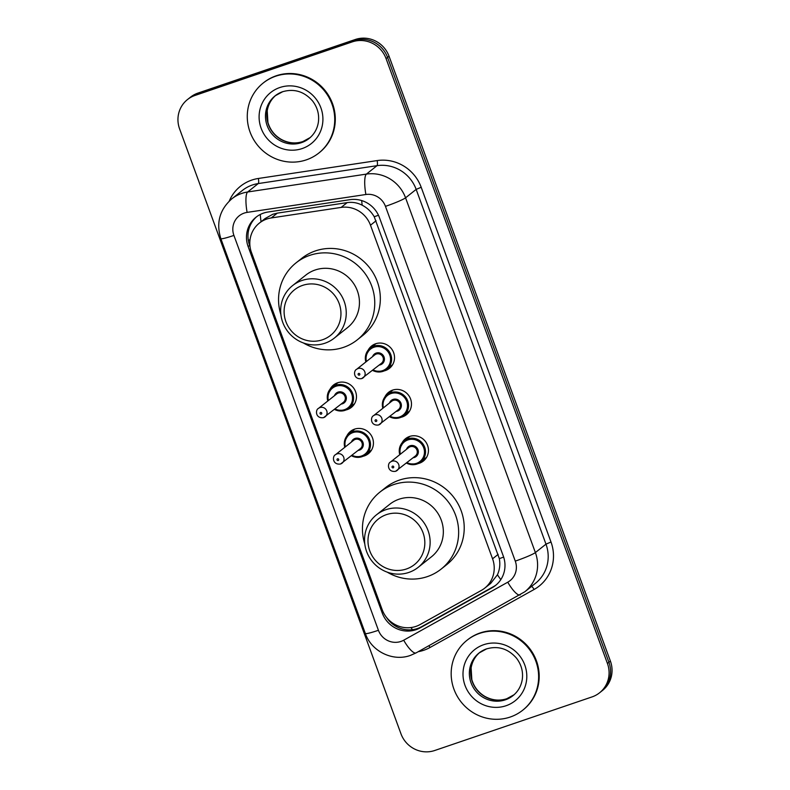 <?xml version="1.0" encoding="UTF-8"?>
<svg xmlns="http://www.w3.org/2000/svg" width="790" height="790" viewBox="0 0 790 790"><rect width="100%" height="100%" fill="white"/><g stroke="black" fill="none" stroke-linecap="round" stroke-linejoin="round"><path stroke-width="1.19" d="M367.962 350.513A14.309 13.795 51.5 0 1 371.636 345.961A14.309 13.795 51.5 0 1 375.635 343.769A14.309 13.795 51.5 0 1 392.66 350.543A14.309 13.795 51.5 0 1 389.431 368.357A14.309 13.795 51.5 0 1 385.431 370.54A14.309 13.795 51.5 0 1 384.167 370.905M384.928 396.857A14.309 13.795 51.5 0 1 388.601 392.304A14.309 13.795 51.5 0 1 392.6 390.122A14.309 13.795 51.5 0 1 409.615 396.896A14.309 13.795 51.5 0 1 406.396 414.711A14.309 13.795 51.5 0 1 402.396 416.893A14.309 13.795 51.5 0 1 401.132 417.258M401.883 443.2A14.309 13.795 51.5 0 1 405.556 438.648A14.309 13.795 51.5 0 1 409.556 436.465A14.309 13.795 51.5 0 1 426.58 443.239A14.309 13.795 51.5 0 1 423.361 461.054A14.309 13.795 51.5 0 1 419.352 463.236A14.309 13.795 51.5 0 1 418.088 463.602M346.869 435.882A14.309 13.795 51.5 0 1 350.543 431.33A14.309 13.795 51.5 0 1 354.542 429.148A14.309 13.795 51.5 0 1 371.557 435.922A14.309 13.795 51.5 0 1 368.338 453.737A14.309 13.795 51.5 0 1 364.338 455.919A14.309 13.795 51.5 0 1 363.074 456.284M329.904 389.539A14.309 13.795 51.5 0 1 333.578 384.977A14.309 13.795 51.5 0 1 337.577 382.795A14.309 13.795 51.5 0 1 354.601 389.569A14.309 13.795 51.5 0 1 351.382 407.383A14.309 13.795 51.5 0 1 347.373 409.566A14.309 13.795 51.5 0 1 346.109 409.931M484.675 588.185L490.689 583.405L497.433 574.784C499.705 569.758 500.347 564.376 499.329 558.619L374.223 216.746C371.27 211.681 367.261 207.829 362.185 205.212C357.475 202.744 352.468 201.875 347.175 202.615L277.31 213.132L272.866 214.238L265.154 218.504L259.357 223.106A26.83 25.863 -128.5 0 0 251.467 252.484L382.182 609.683A26.83 25.863 -128.5 0 0 420.073 624.564L481.298 590.436A26.83 25.863 -128.5 0 0 484.675 588.185A26.83 25.863 -128.5 0 0 492.565 558.807L370.49 225.209A26.83 25.863 -128.5 0 0 341.132 207.415L271.266 217.941A26.83 25.863 -128.5 0 0 266.862 219.008A26.83 25.863 -128.5 0 0 259.357 223.106M263.524 213.103A26.83 25.863 -128.5 0 0 256.029 217.201A26.83 25.863 -128.5 0 0 248.129 246.569L382.222 612.991A26.83 25.863 -128.5 0 0 420.112 627.882L492.061 587.78A26.83 25.863 -128.5 0 0 495.429 585.528A26.83 25.863 -128.5 0 0 503.329 556.15L379.388 217.457A26.83 25.863 -128.5 0 0 350.029 199.663L267.938 212.026A26.83 25.863 -128.5 0 0 263.524 213.103M250.005 246.45L249.62 245.394A26.83 25.863 51.5 0 1 256.78 216.618M352.31 41.86A26.83 25.863 51.5 0 1 386.073 58.588L607.421 663.442A26.83 25.863 51.5 0 1 599.531 692.82A26.83 25.863 51.5 0 1 592.026 696.918L434.717 750.5A26.83 25.863 51.5 0 1 400.955 733.772L179.607 128.918A26.83 25.863 51.5 0 1 187.497 99.54A26.83 25.863 51.5 0 1 195.002 95.452L352.31 41.86L353.801 40.685A26.83 25.863 51.5 0 1 387.564 57.403L608.912 662.267A26.83 25.863 51.5 0 1 601.012 691.645A26.83 25.863 51.5 0 0 608.912 662.267L387.564 57.403A26.83 25.863 51.5 0 0 353.801 40.685L196.483 94.267L353.801 40.685L355.283 39.5A26.83 25.863 51.5 0 1 389.045 56.228L610.394 661.082A26.83 25.863 51.5 0 1 602.503 690.46L599.531 692.82M355.283 39.5L197.974 93.082A26.83 25.863 51.5 0 0 190.469 97.18L188.988 98.355A26.83 25.863 51.5 0 1 196.483 94.267A26.83 25.863 51.5 0 0 188.988 98.355L187.497 99.54M496.169 584.916A26.83 25.863 51.5 0 1 493.543 586.605L421.603 626.697A26.83 25.863 51.5 0 1 386.478 617.346M306.313 159.866A44.714 43.104 51.5 0 1 253.126 138.704A44.714 43.104 51.5 0 1 263.198 83.029A44.714 43.104 51.5 0 1 275.7 76.205A44.714 43.104 51.5 0 1 328.887 97.377A44.714 43.104 51.5 0 1 318.814 153.043A44.714 43.104 51.5 0 1 306.313 159.866M263.198 83.029L263.751 82.585A44.714 43.104 51.5 0 1 276.253 75.771A44.714 43.104 51.5 0 1 329.44 96.933A44.714 43.104 51.5 0 1 319.377 152.608L318.814 153.043M322.478 339.779A29.062 28.015 51.5 0 1 285.901 321.658A29.062 28.015 51.5 0 1 302.57 285.397A29.062 28.015 51.5 0 1 339.157 303.518A29.062 28.015 51.5 0 1 322.478 339.779M324.937 343.225A33.535 32.331 51.5 0 1 285.042 327.346A33.535 32.331 51.5 0 1 292.596 285.595A33.535 32.331 51.5 0 1 301.978 280.48A33.535 32.331 51.5 0 1 341.863 296.349A33.535 32.331 51.5 0 1 334.308 338.1A33.535 32.331 51.5 0 1 324.937 343.225M334.308 338.1L347.511 327.613A33.535 32.331 -128.5 0 0 355.066 285.862A33.535 32.331 -128.5 0 0 315.171 269.992A33.535 32.331 -128.5 0 0 305.799 275.108L292.596 285.595M280.894 314.667A49.178 47.42 51.5 0 1 296.062 262.853A49.178 47.42 51.5 0 1 309.818 255.348A49.178 47.42 51.5 0 1 368.318 278.623A49.178 47.42 51.5 0 1 357.248 339.868A49.178 47.42 51.5 0 1 343.492 347.373A49.178 47.42 51.5 0 1 303.34 342.929M296.062 262.853L301.642 258.419A49.178 47.42 51.5 0 1 315.398 250.914A49.178 47.42 51.5 0 1 373.897 274.199A49.178 47.42 51.5 0 1 362.827 335.434L357.248 339.868M406.356 569.007A29.062 28.015 51.5 0 1 369.779 550.887A29.062 28.015 51.5 0 1 386.458 514.626A29.062 28.015 51.5 0 1 423.035 532.746A29.062 28.015 51.5 0 1 406.356 569.007M408.815 572.444A33.535 32.331 51.5 0 1 368.93 556.575A33.535 32.331 51.5 0 1 376.484 514.823A33.535 32.331 51.5 0 1 385.856 509.698A33.535 32.331 51.5 0 1 425.751 525.577A33.535 32.331 51.5 0 1 418.196 567.329A33.535 32.331 51.5 0 1 408.815 572.444M418.196 567.329L431.399 556.841A33.535 32.331 -128.5 0 0 438.954 515.09A33.535 32.331 -128.5 0 0 399.059 499.211A33.535 32.331 -128.5 0 0 389.677 504.336L376.484 514.823M364.782 543.895A49.178 47.42 51.5 0 1 379.951 492.081A49.178 47.42 51.5 0 1 393.706 484.576A49.178 47.42 51.5 0 1 452.206 507.851A49.178 47.42 51.5 0 1 441.136 569.096A49.178 47.42 51.5 0 1 427.38 576.601A49.178 47.42 51.5 0 1 387.228 572.158M379.951 492.081L385.53 487.647A49.178 47.42 51.5 0 1 399.276 480.142A49.178 47.42 51.5 0 1 457.785 503.428A49.178 47.42 51.5 0 1 446.706 564.662L441.136 569.096M510.212 717.043A44.714 43.104 51.5 0 1 457.025 695.881A44.714 43.104 51.5 0 1 467.088 640.206A44.714 43.104 51.5 0 1 479.599 633.383A44.714 43.104 51.5 0 1 532.776 654.545A44.714 43.104 51.5 0 1 522.713 710.22A44.714 43.104 51.5 0 1 510.212 717.043M467.088 640.206L467.65 639.762A44.714 43.104 51.5 0 1 480.152 632.938A44.714 43.104 51.5 0 1 533.339 654.1A44.714 43.104 51.5 0 1 523.266 709.776L522.713 710.22M277.31 213.132L271.266 217.941M412.528 629.679A26.83 7.041 -119.1 0 1 410.928 627.556M250.025 239.745A26.83 2.321 159.9 0 1 248.297 240.288M378.459 215.245A26.83 2.321 159.9 0 1 374.223 216.746M362.185 205.212A26.83 6.231 -98.6 0 1 361.692 200.571M503.655 557.088A26.83 2.321 159.9 0 1 499.329 558.619M261.056 221.753A26.83 6.231 -98.6 0 1 260.285 214.465M500.83 579.583A26.83 7.041 -119.1 0 1 497.433 574.784M347.175 202.615L341.132 207.415M376.079 220.766L370.49 225.209M498.154 554.363L492.565 558.807M249.62 245.394L248.129 246.569M244.179 213.103A17.884 17.242 -128.5 0 0 233.919 235.42L378.42 630.292A17.884 17.242 -128.5 0 0 400.925 641.44A17.884 17.242 -128.5 0 0 403.68 640.216L507.763 582.2A17.884 17.242 -128.5 0 0 515.278 561.107L385.461 206.358A17.884 17.242 -128.5 0 0 365.889 194.498L247.112 212.392A17.884 17.242 -128.5 0 0 244.179 213.103M231.766 198.873A35.767 34.484 51.5 0 1 241.77 193.422A35.767 34.484 51.5 0 1 247.655 191.99L258.251 183.566A35.767 34.484 -128.5 0 0 252.375 184.998A35.767 34.484 -128.5 0 0 242.372 190.459L231.766 198.873C219.62 209.676 215.976 222.928 220.835 238.61A17.884 1.55 -20.1 0 0 233.919 235.42M416.271 652.767A17.884 4.691 -119.1 0 1 416.103 652.886A17.884 4.691 -119.1 0 1 403.68 640.216M229.248 201.085A40.241 38.799 51.5 0 1 251.773 180.081A40.241 38.799 51.5 0 1 258.379 178.471L377.156 160.577A40.241 38.799 51.5 0 1 421.188 187.269L551.005 542.019A40.241 38.799 51.5 0 1 534.109 589.468L430.017 647.494A40.241 38.799 51.5 0 1 418.266 651.681M386.073 58.588L389.045 56.228M195.002 95.452L197.974 93.082M607.421 663.442L610.394 661.082M247.112 212.392A17.884 4.157 -98.6 0 1 247.655 191.99L366.422 174.096L377.018 165.673L258.251 183.566A4.473 1.037 81.4 0 0 258.379 178.471M365.889 194.498A17.884 4.157 -98.6 0 1 366.422 174.096A35.767 34.484 51.5 0 1 405.566 197.826L416.162 189.403A35.767 34.484 -128.5 0 0 377.018 165.673A4.473 1.037 81.4 0 0 377.156 160.577M385.461 206.358A17.884 1.55 -20.1 0 0 405.566 197.826L535.383 552.575L545.979 544.152L416.162 189.403L421.188 187.269M515.278 561.107A17.884 1.55 -20.1 0 0 535.383 552.575A35.767 34.484 51.5 0 1 524.856 591.74L535.452 583.326A35.767 34.484 -128.5 0 0 545.979 544.152L551.005 542.019M534.109 589.468A4.473 1.175 60.9 0 0 531.581 586.397M430.017 647.494A4.473 1.175 60.9 0 0 428.871 645.766M520.363 594.751A17.884 4.691 -119.1 0 1 520.195 594.87A17.884 4.691 -119.1 0 1 507.763 582.2M524.856 591.74L416.103 652.886L410.415 655.414C392.798 661.892 371.389 651.355 365.345 633.481A17.884 1.55 -20.1 0 0 378.42 630.292M493.543 586.605L492.061 587.78M421.603 626.697L420.112 627.882M383.239 612.181L382.222 612.991M275.167 95.807L282.682 91.709C294.226 88.411 304.19 91.492 312.583 100.972C317.531 107.489 319.446 114.669 318.331 122.499C317.195 129.076 314.114 134.409 309.078 138.497A27.255 26.277 51.5 0 1 301.454 142.654A27.255 26.277 51.5 0 1 269.035 129.748A27.255 26.277 51.5 0 1 275.167 95.807A27.255 26.277 51.5 0 1 282.563 91.729M302.175 148.56A32.617 31.452 51.5 0 1 261.115 128.217A32.617 31.452 51.5 0 1 279.838 87.522A32.617 31.452 51.5 0 1 320.898 107.855A32.617 31.452 51.5 0 1 302.175 148.56M309.719 137.964A27.255 26.277 51.5 0 1 302.758 141.617A27.255 26.277 51.5 0 1 270.545 129.096A27.255 26.277 51.5 0 1 275.829 95.304M479.066 652.984L486.581 648.886C498.115 645.578 508.079 648.669 516.472 658.139C521.43 664.657 523.345 671.836 522.23 679.677C521.094 686.253 518.013 691.586 512.977 695.664A27.255 26.277 51.5 0 1 505.353 699.822A27.255 26.277 51.5 0 1 472.924 686.925A27.255 26.277 51.5 0 1 479.066 652.984A27.255 26.277 51.5 0 1 486.462 648.906M506.074 705.727A32.617 31.452 51.5 0 1 465.014 685.394A32.617 31.452 51.5 0 1 483.737 644.689A32.617 31.452 51.5 0 1 524.787 665.032A32.617 31.452 51.5 0 1 506.074 705.727M513.609 695.141A27.255 26.277 51.5 0 1 506.647 698.794A27.255 26.277 51.5 0 1 474.444 686.263A27.255 26.277 51.5 0 1 479.718 652.481M337.893 382.696L332.086 387.307L327.455 395.276L327.791 400.994A13.41 12.936 51.5 0 1 351.797 391.613A13.41 12.936 51.5 0 1 334.486 409.378M335.049 408.944A12.521 12.067 -128.5 0 0 351.718 394.052A12.521 12.067 -128.5 0 0 328.373 400.54M334.476 395.691A6.261 6.034 51.5 0 1 345.981 396.007A6.261 6.034 51.5 0 1 341.152 404.095M318.498 408.381C315.259 409.664 315.309 418.848 323.584 417.643L343.393 402.308A5.362 5.175 -128.5 0 0 338.229 393.084A5.362 5.175 -128.5 0 0 336.728 393.904L318.498 408.381A5.362 5.175 51.5 0 1 326.389 410.099A5.362 5.175 51.5 0 1 323.673 417.594M321.214 414.157A0.899 0.859 -128.5 0 0 321.728 413.042A0.899 0.859 -128.5 0 0 320.602 412.479A0.899 0.859 -128.5 0 0 320.088 413.595A0.899 0.859 -128.5 0 0 321.214 414.157M344.776 447.328A13.41 12.936 51.5 0 1 368.752 437.956A13.41 12.936 51.5 0 1 351.451 455.731L353.021 456.492L361.968 456.719L371.537 450.043M352.004 455.287A12.521 12.067 -128.5 0 0 368.673 440.395A12.521 12.067 -128.5 0 0 345.329 446.883M351.432 442.035A6.261 6.034 51.5 0 1 362.946 442.351A6.261 6.034 51.5 0 1 358.107 450.438M335.464 454.724C332.225 456.018 332.274 465.201 340.549 463.997L360.359 448.651A5.362 5.175 -128.5 0 0 355.184 439.428A5.362 5.175 -128.5 0 0 353.683 440.247L335.464 454.724A5.362 5.175 51.5 0 1 343.344 456.442A5.362 5.175 51.5 0 1 340.638 463.947M338.179 460.501A0.899 0.859 -128.5 0 0 338.693 459.385A0.899 0.859 -128.5 0 0 337.567 458.832A0.899 0.859 -128.5 0 0 337.053 459.948A0.899 0.859 -128.5 0 0 338.179 460.501M383.081 371.33A13.41 12.936 51.5 0 1 372.544 370.352L374.114 371.112L383.061 371.34L386.833 369.286A13.41 12.936 51.5 0 1 383.081 371.33M375.951 343.67L370.145 348.281L365.513 356.26L365.849 361.968A13.41 12.936 51.5 0 1 389.855 352.587A13.41 12.936 51.5 0 1 386.833 369.286L392.64 364.674M373.107 369.918A12.521 12.067 -128.5 0 0 389.776 355.026A12.521 12.067 -128.5 0 0 366.432 361.514M372.534 356.665A6.261 6.034 51.5 0 1 384.039 356.981A6.261 6.034 51.5 0 1 379.21 365.069M356.557 369.355C353.318 370.648 353.367 379.822 361.642 378.627L381.452 363.281A5.362 5.175 -128.5 0 0 376.277 354.058A5.362 5.175 -128.5 0 0 374.776 354.878L356.557 369.355A5.362 5.175 51.5 0 1 364.447 371.073A5.362 5.175 51.5 0 1 361.731 378.578M358.66 373.453A0.899 0.859 -128.5 0 0 358.147 374.569A0.899 0.859 -128.5 0 0 359.272 375.132A0.899 0.859 -128.5 0 0 359.786 374.016A0.899 0.859 -128.5 0 0 358.66 373.453M382.834 408.302A13.41 12.936 51.5 0 1 406.81 398.93A13.41 12.936 51.5 0 1 389.51 416.705M390.062 416.261A12.521 12.067 -128.5 0 0 406.732 401.369A12.521 12.067 -128.5 0 0 383.387 407.857M389.49 403.009A6.261 6.034 51.5 0 1 401.004 403.325A6.261 6.034 51.5 0 1 396.165 411.412M373.522 415.698C370.283 416.992 370.332 426.175 378.608 424.971L398.417 409.625A5.362 5.175 -128.5 0 0 393.242 400.402A5.362 5.175 -128.5 0 0 391.741 401.221L373.522 415.698A5.362 5.175 51.5 0 1 381.402 417.416A5.362 5.175 51.5 0 1 378.696 424.921M375.625 419.806A0.899 0.859 -128.5 0 0 375.112 420.922A0.899 0.859 -128.5 0 0 376.238 421.475A0.899 0.859 -128.5 0 0 376.751 420.359A0.899 0.859 -128.5 0 0 375.625 419.806M409.872 436.366L404.065 440.978L399.434 448.947L399.77 454.665A13.41 12.936 51.5 0 1 423.776 445.274A13.41 12.936 51.5 0 1 406.465 463.049M407.028 462.614A12.521 12.067 -128.5 0 0 423.697 447.723A12.521 12.067 -128.5 0 0 400.352 454.211M406.455 449.362A6.261 6.034 51.5 0 1 417.959 449.668A6.261 6.034 51.5 0 1 413.131 457.756M390.477 462.051C387.238 463.335 387.288 472.519 395.563 471.314L415.372 455.978A5.362 5.175 -128.5 0 0 410.207 446.755A5.362 5.175 -128.5 0 0 408.707 447.575L390.477 462.051A5.362 5.175 51.5 0 1 398.367 463.769A5.362 5.175 51.5 0 1 395.652 471.265M392.581 466.149A0.899 0.859 -128.5 0 0 392.067 467.265A0.899 0.859 -128.5 0 0 393.193 467.828A0.899 0.859 -128.5 0 0 393.706 466.712A0.899 0.859 -128.5 0 0 392.581 466.149M220.835 238.61L365.345 633.481M276.47 94.78C271.444 98.859 268.353 104.181 267.218 110.748L267.928 122.47C270.111 129.748 274.466 135.337 280.983 139.238C288.143 143.188 295.44 143.958 302.866 141.558L310.381 137.46M480.369 651.948C475.333 656.026 472.252 661.349 471.117 667.915L471.828 679.647C474.01 686.915 478.355 692.504 484.882 696.415C492.042 700.355 499.339 701.125 506.755 698.735L514.27 694.627M354.582 403.7L345.003 410.365L336.056 410.138L334.466 409.398M344.756 447.347L344.42 441.63L349.052 433.651L354.858 429.039M392.906 390.013L387.11 394.625L382.478 402.604L382.814 408.321M389.49 416.725L391.08 417.466L400.026 417.693L409.595 411.027M406.445 463.068L408.035 463.809L416.982 464.036L426.56 457.371"/></g></svg>
